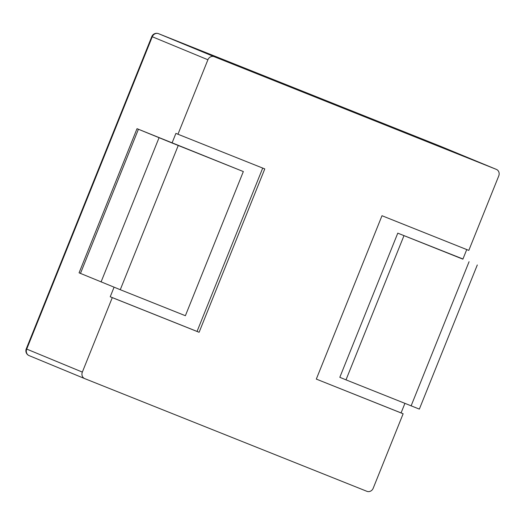 <?xml version="1.0" encoding="UTF-8"?>
<svg xmlns="http://www.w3.org/2000/svg" width="525" height="525" viewBox="0 0 525 525"><rect width="100%" height="100%" fill="white"/><g stroke="black" fill="none" stroke-linecap="round" stroke-linejoin="round"><path stroke-width="0.79" d="M172.043 142.997L243.338 171.557L137.018 128.684L172.043 142.997L175.901 133.389L177.962 134.243L207.907 59.758A5.178 4.673 -67.5 0 1 214.174 56.687L496.342 169.378A5.178 4.673 -67.5 0 1 496.387 169.398A5.178 4.673 -67.5 0 1 498.75 175.921L468.812 250.399L381.99 215.723L316.312 379.096L401.074 412.919L404.906 403.384M462.952 258.996L397.773 233.152L462.886 259.153L466.738 249.572M401.074 412.919L403.134 413.772L373.196 488.25A5.178 4.673 -67.5 0 1 366.923 491.321L84.755 378.63A5.178 4.673 -67.5 0 1 84.709 378.61A5.178 4.673 -67.5 0 1 82.346 372.094L112.284 297.616L199.106 332.286L264.784 168.912L177.962 134.243M397.773 233.152L339.819 377.304L346.001 379.857L403.955 235.705M114.063 287.221L110.224 296.763L112.284 297.616M316.312 379.096L403.134 413.772M110.224 296.763L197.046 331.433L262.71 168.085M197.046 331.433L199.106 332.286M137.018 128.684L79.072 272.836L120.271 289.708L185.384 315.715L243.338 171.557M477.304 264.954L419.35 409.106L346.001 379.857M440.803 146.409A5.178 4.673 112.5 0 0 440.757 146.39A5.178 4.673 112.5 0 0 440.711 146.37L158.543 33.679A5.178 4.673 112.5 0 0 152.27 36.75L26.716 349.086L82.346 372.094M207.907 59.758L151.804 36.553L26.25 348.889L26.716 349.086A5.178 4.673 112.5 0 0 29.078 355.602A5.178 4.673 112.5 0 0 29.124 355.622L84.663 378.591M496.387 169.398L440.757 146.39A5.178 5.178 0 0 0 440.698 146.37A5.178 2.231 -68.2 0 0 440.698 146.37L158.53 33.679A5.178 2.231 -68.2 0 1 158.543 33.679L214.174 56.687M440.685 146.363A5.178 2.231 -68.2 0 1 440.698 146.37L496.342 169.378M178.218 145.556L120.271 289.708M138.41 129.275L80.463 273.427M159.016 137.799L101.069 281.951M469.068 261.713L411.121 405.864M26.25 348.889A5.178 5.178 0 0 0 29.078 355.602L84.709 378.61M158.53 33.679A5.178 5.178 0 0 0 151.804 36.553"/></g></svg>
